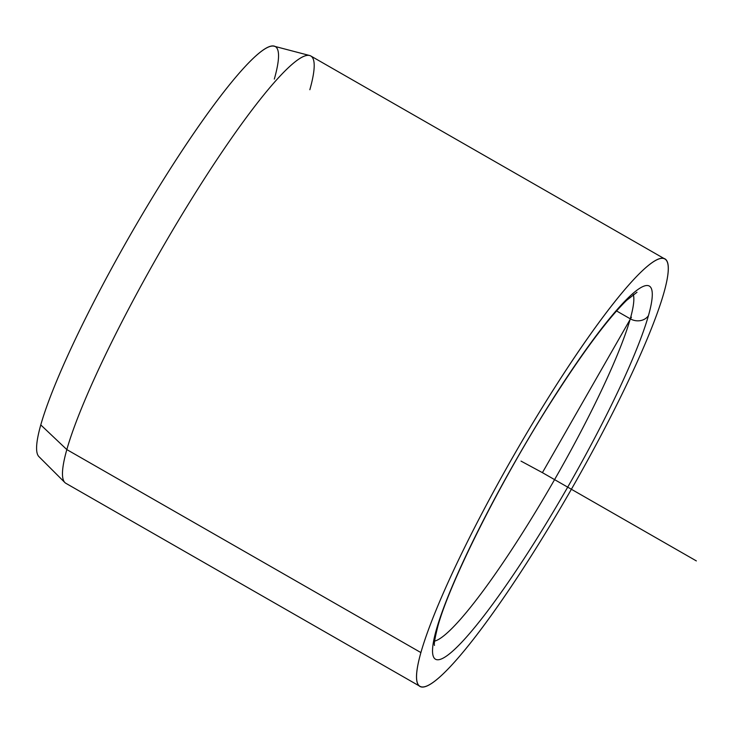 <?xml version="1.0" encoding="UTF-8"?>
<svg xmlns="http://www.w3.org/2000/svg" width="733" height="733" viewBox="0 0 733 733"><rect width="100%" height="100%" fill="white"/><g stroke="black" fill="none" stroke-linecap="round" stroke-linejoin="round"><path stroke-width="1.1" d="M309.848 89.719A246.27 33.425 119.8 0 0 309.683 55.534A246.27 33.425 119.8 0 0 188.024 204.782A246.27 33.425 119.8 0 0 66.822 449.586L40.773 424.92A236.677 32.124 -60.2 0 1 157.247 189.655A236.677 32.124 -60.2 0 1 274.169 46.225L309.683 55.534M40.773 424.92L66.822 449.586A246.27 33.425 119.8 0 0 64.861 482.543L38.886 456.595A236.677 32.124 -60.2 0 1 40.773 424.92A236.677 32.124 119.8 0 1 189.123 140.14A236.677 32.124 119.8 0 1 274.325 79.082M419.917 686.299L65.851 483.294A246.27 33.425 -60.2 0 1 66.822 449.586L420.898 652.581A246.27 33.425 119.8 0 0 419.917 686.299A246.27 33.425 119.8 0 0 540.413 541.256A246.27 33.425 119.8 0 0 663.924 292.724A246.27 33.425 119.8 0 0 664.895 259.006A246.27 33.425 119.8 0 0 544.399 404.039A246.27 33.425 119.8 0 0 420.898 652.581L66.822 449.586A246.27 33.425 -60.2 0 1 190.333 201.044A246.27 33.425 -60.2 0 1 310.829 56.001L664.895 259.006M648.458 315.621A13.432 11.701 -164.2 0 1 630.279 318.818A201.493 27.35 119.8 0 0 633.33 294.538A201.493 27.35 -60.2 0 1 630.279 318.818A13.432 11.701 15.8 0 0 648.458 315.621A214.925 29.173 -60.2 0 1 513.732 574.223A214.925 29.173 -60.2 0 1 436.355 629.684A214.925 29.173 -60.2 0 1 571.08 371.072A214.925 29.173 -60.2 0 1 648.458 315.621A214.925 29.173 119.8 0 0 571.08 371.072A214.925 29.173 119.8 0 0 436.355 629.684A13.432 11.701 15.8 0 0 437.738 626.715A13.432 11.701 -164.2 0 1 436.355 629.684A214.925 29.173 119.8 0 0 513.732 574.223A214.925 29.173 119.8 0 0 648.458 315.621M434.632 641.1A201.493 27.35 119.8 0 0 536.025 511.093A201.493 27.35 119.8 0 0 630.279 318.818L616.545 310.939L630.279 318.818A201.493 27.35 -60.2 0 1 536.025 511.093A201.493 27.35 -60.2 0 1 434.632 641.1M663.924 292.724A246.27 33.425 -60.2 0 1 509.554 589.039A246.27 33.425 -60.2 0 1 420.898 652.581A246.27 33.425 -60.2 0 1 575.268 356.256A246.27 33.425 -60.2 0 1 663.924 292.724M521.007 461.103L542.411 472.648L631.415 317.233M542.411 472.648L696.35 560.91M636.995 292.256L626.669 300.301C607.639 318.947 582.524 352.701 551.335 401.556C500.657 480.848 449.476 582.854 437.738 626.715C434.907 638.104 433.835 644.344 434.513 645.416L434.513 645.406"/></g></svg>
